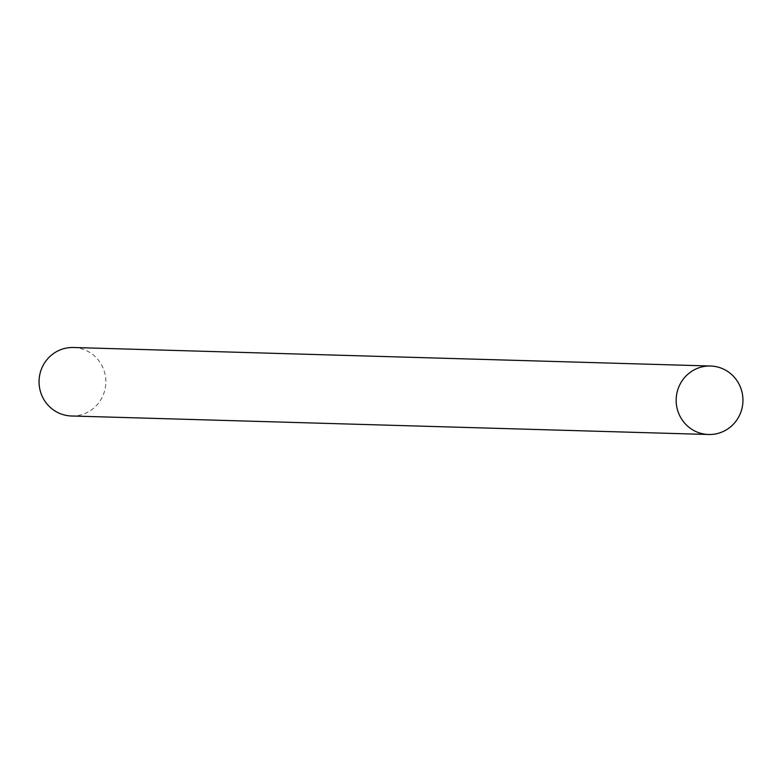 <?xml version="1.0" encoding="UTF-8"?>
<svg xmlns="http://www.w3.org/2000/svg" width="782" height="782" viewBox="0 0 782 782"><rect width="100%" height="100%" fill="white"/><g stroke="black" fill="none" stroke-linecap="round" stroke-linejoin="round"><path stroke-width="0.59" stroke-dasharray="3.91 2.93" d="M73.44 347.501A34.261 33.391 -88.3 0 1 105.795 379.876A34.261 33.391 -88.3 0 1 76.978 415.682A34.261 33.391 -88.3 0 1 71.455 415.985"/><path stroke-width="1.17" d="M708.56 434.499L71.455 415.985A34.261 33.391 -88.3 0 1 39.1 383.61A34.261 33.391 -88.3 0 1 67.917 347.804A34.261 33.391 -88.3 0 1 73.44 347.501L710.545 366.015A34.261 33.391 -88.3 0 1 742.9 398.39A34.261 33.391 -88.3 0 1 714.083 434.196A34.261 33.391 -88.3 0 1 708.56 434.499A34.261 33.391 -88.3 0 1 676.205 402.124A34.261 33.391 -88.3 0 1 705.022 366.318A34.261 33.391 -88.3 0 1 710.545 366.015"/></g></svg>
